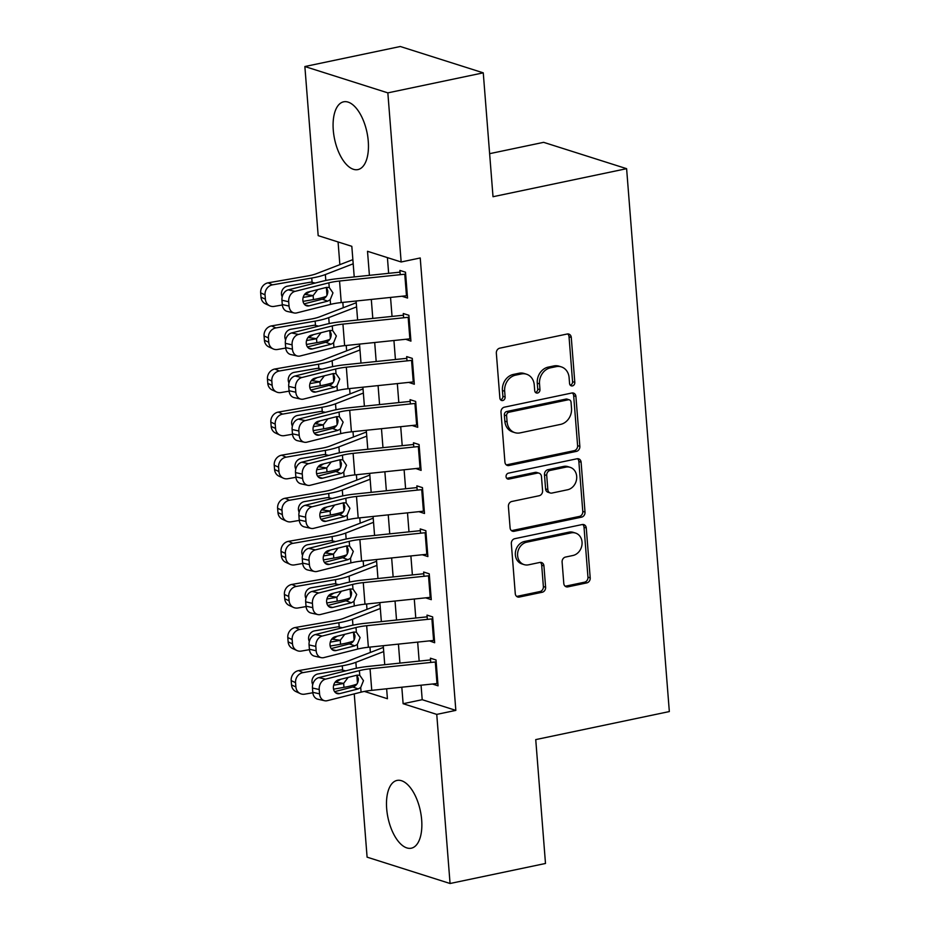 <?xml version="1.0" encoding="UTF-8"?>
<svg xmlns="http://www.w3.org/2000/svg" width="930" height="930" viewBox="0 0 930 930"><rect width="100%" height="100%" fill="white"/><g stroke="black" fill="none" stroke-linecap="round" stroke-linejoin="round"><path stroke-width="1.4" d="M572.427 385.904A3.046 2.592 107.6 0 0 574.81 382.393L571.276 337.45A4.359 3.697 107.6 0 0 568.846 334.091A4.359 3.697 107.6 0 0 567.195 334.01L499.759 348.169A4.359 3.697 107.6 0 0 496.341 353.179L499.875 398.121A3.046 2.592 107.6 0 0 505.13 397.017L504.665 391.204A13.95 11.823 107.6 0 1 515.592 375.15L521.207 373.976A13.95 11.823 107.6 0 1 526.496 374.209A13.95 11.823 107.6 0 1 534.262 384.985L534.727 390.809A3.046 2.592 107.6 0 0 539.97 389.705L539.516 383.892A13.95 11.823 107.6 0 1 550.432 367.838L556.059 366.664A13.95 11.823 107.6 0 1 561.336 366.897A13.95 11.823 107.6 0 1 569.114 377.673L569.567 383.486A3.046 2.592 107.6 0 0 572.427 385.904M570.241 385.171A3.046 2.592 107.6 0 0 572.566 381.684L569.032 336.741A4.359 3.697 107.6 0 0 567.66 333.951M500.561 399.795A3.046 2.592 107.6 0 0 502.886 396.308L502.421 390.484L504.665 391.204M535.401 392.483A3.046 2.592 107.6 0 0 537.726 388.996L537.273 383.172L539.516 383.892M386.682 808.763A34.631 16.554 78.1 0 1 397.064 780.421A34.631 16.554 78.1 0 1 421.662 819.865A34.631 16.554 78.1 0 1 411.281 848.207A34.631 16.554 78.1 0 1 386.682 808.763M333.277 130.154A34.631 16.554 78.1 0 1 343.647 101.812A34.631 16.554 78.1 0 1 368.257 141.267A34.631 16.554 78.1 0 1 357.876 169.597A34.631 16.554 78.1 0 1 333.277 130.154M563.789 583.424A4.359 3.697 107.6 0 0 566.207 586.795A4.359 3.697 107.6 0 0 567.858 586.876L586.784 582.901A4.359 3.697 107.6 0 0 590.201 577.89L586.272 527.984A4.359 3.697 107.6 0 0 583.842 524.613A4.359 3.697 107.6 0 0 582.192 524.543L514.755 538.691A4.359 3.697 107.6 0 0 511.337 543.701L515.267 593.607A4.359 3.697 107.6 0 0 517.696 596.979A4.359 3.697 107.6 0 0 519.347 597.048L542.202 592.259A4.359 3.697 107.6 0 0 545.608 587.237L543.934 565.882A4.359 3.697 107.6 0 0 541.504 562.522A4.359 3.697 107.6 0 0 539.853 562.441L528.519 564.824A11.66 9.881 107.6 0 1 524.101 564.615A11.66 9.881 107.6 0 1 517.661 553.048A11.66 9.881 107.6 0 1 526.74 542.19L571.136 532.878A11.66 9.881 107.6 0 1 575.554 533.076A11.66 9.881 107.6 0 1 581.994 544.643A11.66 9.881 107.6 0 1 572.915 555.501L565.521 557.058A4.359 3.697 107.6 0 0 562.104 562.069L563.789 583.424M354.225 276.919L351.819 246.322L318.176 235.639L304.866 66.53L400.295 46.5L483.263 72.842L493.016 196.718L626.611 168.679L669.333 711.566L535.738 739.606L545.492 863.47L450.062 883.5L367.094 857.158L354.249 693.885M483.263 72.842L387.845 92.872L401.156 261.981L367.513 251.298L369.408 275.338M421.058 685.201L422.208 699.697L455.84 710.381L420.232 257.97L401.156 261.981M455.84 710.381L436.751 714.391L450.062 883.5M576.437 451.375A4.359 3.697 107.6 0 0 579.843 446.353L575.914 396.447A4.359 3.697 107.6 0 0 573.496 393.088A4.359 3.697 107.6 0 0 571.834 393.006L504.397 407.166A4.359 3.697 107.6 0 0 500.991 412.176L504.92 462.082A4.359 3.697 107.6 0 0 507.338 465.453A4.359 3.697 107.6 0 0 508.989 465.523L576.437 451.375L574.194 450.666A4.359 3.697 107.6 0 0 577.6 445.644L573.671 395.738A4.359 3.697 107.6 0 0 572.299 392.948M581.099 462.222L585.017 512.116A4.359 3.697 107.6 0 1 581.61 517.138L514.174 531.286A4.359 3.697 107.6 0 1 512.523 531.216A4.359 3.697 107.6 0 1 510.093 527.845L508.408 506.49A4.359 3.697 107.6 0 1 511.826 501.479L539.168 495.737A4.359 3.697 107.6 0 0 542.585 490.715L541.469 476.555A4.359 3.697 107.6 0 0 539.04 473.184A4.359 3.697 107.6 0 0 537.389 473.103L508.919 479.078A3.046 2.592 107.6 0 1 508.454 473.161L577.019 458.769A4.359 3.697 107.6 0 1 578.669 458.85A4.359 3.697 107.6 0 1 581.099 462.222L578.855 461.501L582.784 511.407L585.017 512.116M401.934 296.228L407.538 298.053L405.503 272.199L399.9 270.421L400.237 274.687M405.736 339.276L410.932 341.136L408.898 315.293L403.295 313.515L403.62 317.769M408.712 382.404L414.315 384.23L412.281 358.375L406.677 356.597L407.015 360.863M412.106 425.487L417.71 427.312L415.675 401.458L410.072 399.679L410.409 403.946M415.908 468.534L421.104 470.394L419.07 444.552L413.466 442.773L413.792 447.039M418.884 511.663L424.499 513.488L422.464 487.634L416.849 485.855L417.186 490.122M422.278 554.745L427.881 556.57L425.847 530.716L420.244 528.938L420.581 533.204M425.661 597.839L431.276 599.664L429.242 573.81L423.638 572.031L423.975 576.298M429.474 640.875L434.67 642.746L432.636 616.892L427.021 615.114L427.358 619.38M387.415 257.622L388.647 273.327M390.542 297.414L392.042 316.409M393.936 340.508L395.424 359.503M397.331 383.59L398.819 402.585M400.714 426.684L402.213 445.668M404.108 469.766L405.608 488.762M407.503 512.849L408.991 531.844M410.886 555.942L412.385 574.926M414.28 599.025L415.78 618.02M417.675 642.107L419.163 661.102M432.45 684.003L438.053 685.829L436.019 659.975L430.416 658.196L430.753 662.462M338.078 241.951L339.857 264.655M342.833 302.401L343.251 307.737M346.227 345.483L346.646 350.831M349.61 388.566L350.04 393.913M353.005 431.66L353.423 436.995M356.399 474.742L356.818 480.089M359.782 517.824L360.212 523.172M363.177 560.918L363.595 566.265M366.571 604L366.99 609.348M369.966 647.094L370.384 652.43M626.611 168.679L543.632 142.337L489.622 153.671M304.866 66.53L387.845 92.872M364.409 691.42L387.426 698.721L386.636 688.793M384.741 664.694L383.253 645.699M381.358 621.612L379.858 602.617M377.964 578.518L376.464 559.534M374.569 535.436L373.081 516.441M371.175 492.354L369.687 473.358M367.792 449.26L366.292 430.276M364.397 406.178L362.898 387.182M361.003 363.095L359.515 344.1M357.62 320.001L356.12 301.006M401.818 687.2L403.12 703.708L436.751 714.391M371.303 299.425L372.802 318.42M374.697 342.519L376.185 361.503M378.08 385.601L379.579 404.597M381.474 428.684L382.974 447.679M384.869 471.777L386.357 490.761M388.252 514.86L389.751 533.855M391.646 557.942L393.146 576.937M395.041 601.036L396.529 620.031M398.435 644.118L399.923 663.113M422.208 699.697L403.12 703.708M561.336 366.897L559.093 366.188A13.95 11.823 107.6 0 0 553.815 365.943L556.059 366.664M537.273 383.172A13.95 11.823 107.6 0 1 548.189 367.129L553.815 365.943M526.496 374.209L524.253 373.5A13.95 11.823 107.6 0 0 518.975 373.255L521.207 373.976M502.421 390.484A13.95 11.823 107.6 0 1 513.348 374.441L518.975 373.255M506.292 464.884A4.359 3.697 107.6 0 0 506.757 464.814L574.194 450.666M571.043 402.202A3.046 2.592 107.6 0 0 568.183 399.795L508.989 412.223A3.046 2.592 107.6 0 0 506.594 415.733L507.083 421.86A13.95 11.823 107.6 0 0 514.848 432.636A13.95 11.823 107.6 0 0 520.137 432.88L560.604 424.382A13.95 11.823 107.6 0 0 571.52 408.34L571.043 402.202M569.334 399.853L567.102 399.133A3.046 2.592 107.6 0 0 565.94 399.086L568.183 399.795M514.848 432.636L512.604 431.927A13.95 11.823 107.6 0 1 504.839 421.151L504.351 415.013A3.046 2.592 107.6 0 1 506.745 411.502L565.94 399.086M511.465 530.646A4.359 3.697 107.6 0 0 511.93 530.577L579.367 516.429A4.359 3.697 107.6 0 0 582.784 511.407M539.04 473.184L536.796 472.475A4.359 3.697 107.6 0 0 535.145 472.394L506.745 478.357M567.556 489.773A11.66 9.881 107.6 0 0 576.635 478.915A11.66 9.881 107.6 0 0 570.195 467.348A11.66 9.881 107.6 0 0 565.777 467.151L550.13 470.429A4.359 3.697 107.6 0 0 546.712 475.451L547.828 489.622A4.359 3.697 107.6 0 0 550.258 492.981A4.359 3.697 107.6 0 0 551.909 493.063L567.556 489.773M570.195 467.348L567.951 466.639A11.66 9.881 107.6 0 0 563.534 466.442L565.777 467.151M550.258 492.981L548.014 492.272A4.359 3.697 107.6 0 1 545.585 488.901L544.48 474.742A4.359 3.697 107.6 0 1 547.886 469.72L563.534 466.442M578.855 461.501A4.359 3.697 107.6 0 0 577.472 458.711M575.554 533.076L573.31 532.367A11.66 9.881 107.6 0 0 568.893 532.169L571.136 532.878M524.101 564.615L521.858 563.906A11.66 9.881 107.6 0 1 515.418 552.339A11.66 9.881 107.6 0 1 524.497 541.481L568.893 532.169M516.638 596.409A4.359 3.697 107.6 0 0 517.103 596.339L539.958 591.55A4.359 3.697 107.6 0 0 543.376 586.528L541.69 565.173A4.359 3.697 107.6 0 0 540.318 562.383M565.161 586.226A4.359 3.697 107.6 0 0 565.626 586.156L584.54 582.192A4.359 3.697 107.6 0 0 587.958 577.17L584.028 527.264A4.359 3.697 107.6 0 0 582.657 524.474M352.865 259.644L316.444 273.687A22.204 5.08 175.5 0 1 307.388 276.012L268.119 282.825L272.49 284.847A8.882 7.998 114.8 0 0 265.038 294.868L260.667 292.857A8.882 7.998 -65.2 0 1 268.119 282.825M353.191 263.795L325.349 274.548A33.294 7.626 175.5 0 1 311.748 278.035L272.49 284.847M326.349 296.344A33.294 7.626 175.5 0 1 313.445 299.576L303.029 301.378M282.325 304.97L274.187 306.389A8.882 7.998 114.8 0 1 269.781 305.831L265.422 303.808A8.882 7.998 -65.2 0 1 261.005 297.158L260.667 292.857M282.209 296.821A7.103 6.405 -65.2 0 1 281.476 294.206A7.103 6.405 -65.2 0 1 287.44 286.184L310.829 282.127L315.224 283.057M317.642 289.625L313.131 295.577L304.61 294.403M261.005 297.158L265.376 299.181L265.038 294.868M265.376 299.181A8.882 7.998 114.8 0 0 269.781 305.831M303.157 297.426L311.91 295.914M305.749 294.206L310.12 291.52M407.352 295.659A15.543 3.557 175.5 0 1 406.468 295.763L341.24 302.564A22.204 5.08 -4.5 0 0 330.569 304.377L296.728 312.91A8.882 6.94 102.6 0 1 294.101 312.957A8.882 6.94 102.6 0 1 289.032 306.063L288.695 301.75L281.941 300.239L282.278 304.552L289.032 306.063M400.028 272.141L338.125 278.605A33.294 7.626 -4.5 0 0 322.106 281.325L288.277 289.858L295.031 291.369A8.882 6.94 102.6 0 0 288.695 301.75M405.654 274.118A15.543 3.557 175.5 0 1 404.771 274.211L339.543 281.023A22.204 5.08 -4.5 0 0 328.871 282.836L295.031 291.369M304.075 303.877L323.489 298.867C326.372 297.263 327.825 294.647 327.837 291.009L326.488 287.393M281.941 300.239A8.882 6.94 -77.4 0 1 288.277 289.858M294.101 312.957L287.347 311.445A8.882 6.94 -77.4 0 1 282.278 304.552M328.871 282.836L329.232 287.475L332.963 292.88L330.197 299.739L327.651 301.157L309.039 305.854A7.103 5.557 -77.4 0 1 306.947 305.889A7.103 5.557 -77.4 0 1 302.889 300.367A7.103 5.557 -77.4 0 1 307.958 292.067L326.57 287.37L329.278 287.498M356.26 302.727L319.839 316.77A22.204 5.08 175.5 0 1 310.783 319.106L271.514 325.907L275.885 327.93A8.882 7.998 114.8 0 0 268.421 337.962L264.062 335.939A8.882 7.998 -65.2 0 1 271.514 325.907M356.585 306.888L328.732 317.63A33.294 7.626 175.5 0 1 315.142 321.117L275.885 327.93M329.731 339.427A33.294 7.626 175.5 0 1 316.839 342.659L306.423 344.472M285.708 348.064L277.582 349.471A8.882 7.998 114.8 0 1 273.176 348.913L268.805 346.902A8.882 7.998 -65.2 0 1 264.399 340.252L264.062 335.939M285.603 339.903A7.103 6.405 -65.2 0 1 284.871 337.288A7.103 6.405 -65.2 0 1 290.834 329.267L314.224 325.209L318.618 326.139M321.024 332.708L316.525 338.66L308.004 337.485M264.399 340.252L268.758 342.263L268.421 337.962M268.758 342.263A8.882 7.998 114.8 0 0 273.176 348.913M306.551 340.52L315.305 338.997M309.144 337.288L313.503 334.602M359.643 345.809L323.233 359.864A22.204 5.08 175.5 0 1 314.166 362.189L274.908 369.001L279.267 371.012A8.882 7.998 114.8 0 0 271.816 381.044L267.445 379.022A8.882 7.998 -65.2 0 1 274.908 369.001M359.98 349.971L332.126 360.712A33.294 7.626 175.5 0 1 318.537 364.211L279.267 371.012M333.126 382.521A33.294 7.626 175.5 0 1 320.234 385.752L309.818 387.554M289.102 391.146L280.965 392.553A8.882 7.998 114.8 0 1 276.57 392.007L272.199 389.984A8.882 7.998 -65.2 0 1 267.794 383.334L267.445 379.022M288.998 382.997A7.103 6.405 -65.2 0 1 288.254 380.37A7.103 6.405 -65.2 0 1 294.217 372.349L317.607 368.292L322.013 369.233M324.419 375.79L319.92 381.753L311.399 380.579M267.794 383.334L272.153 385.357L271.816 381.044M272.153 385.357A8.882 7.998 114.8 0 0 276.57 392.007M309.946 383.602L318.699 382.079M312.538 380.382L316.898 377.696M363.037 388.903L326.616 402.946A22.204 5.08 175.5 0 1 317.56 405.271L278.303 412.083L282.662 414.106A8.882 7.998 114.8 0 0 275.21 424.127L270.839 422.115A8.882 7.998 -65.2 0 1 278.303 412.083M363.363 393.053L335.521 403.806A33.294 7.626 175.5 0 1 321.931 407.294L282.662 414.106M336.521 425.603A33.294 7.626 175.5 0 1 323.617 428.835L313.212 430.637M292.497 434.229L284.359 435.647A8.882 7.998 114.8 0 1 279.953 435.089L275.594 433.066A8.882 7.998 -65.2 0 1 271.176 426.417L270.839 422.115M292.38 426.079A7.103 6.405 -65.2 0 1 291.648 423.464A7.103 6.405 -65.2 0 1 297.612 415.443L321.001 411.386L325.395 412.316M327.813 418.884L323.303 424.836L314.782 423.662M271.176 426.417L275.547 428.439L275.21 424.127M275.547 428.439A8.882 7.998 114.8 0 0 279.953 435.089M313.329 426.684L322.082 425.173M315.933 423.464L320.292 420.779M366.432 431.985L330.011 446.04A22.204 5.08 175.5 0 1 320.955 448.365L281.685 455.165L286.056 457.188A8.882 7.998 114.8 0 0 278.593 467.22L274.234 465.198A8.882 7.998 -65.2 0 1 281.685 455.165M366.757 436.147L338.904 446.888A33.294 7.626 175.5 0 1 325.314 450.376L286.056 457.188M339.903 468.697A33.294 7.626 175.5 0 1 327.011 471.917L316.595 473.73M295.891 477.323L287.754 478.729A8.882 7.998 114.8 0 1 283.348 478.171L278.977 476.16A8.882 7.998 -65.2 0 1 274.571 469.511L274.234 465.198M295.775 469.162A7.103 6.405 -65.2 0 1 295.043 466.546A7.103 6.405 -65.2 0 1 301.006 458.525L324.396 454.468L328.79 455.398M331.208 461.966L326.697 467.918L318.176 466.744M274.571 469.511L278.93 471.522L278.593 467.22M278.93 471.522A8.882 7.998 114.8 0 0 283.348 478.171M316.723 469.778L325.477 468.255M319.316 466.546L323.675 463.861M410.746 338.741A15.543 3.557 175.5 0 1 409.863 338.846L344.635 345.646A22.204 5.08 -4.5 0 0 333.951 347.46L300.123 355.992A8.882 6.94 102.6 0 1 297.495 356.039A8.882 6.94 102.6 0 1 292.427 349.145L292.09 344.844L285.336 343.321L285.673 347.634L292.427 349.145M403.422 315.224L341.519 321.687A33.294 7.626 -4.5 0 0 325.5 324.407L291.66 332.94L298.425 334.451A8.882 6.94 102.6 0 0 292.09 344.844M409.049 317.2A15.543 3.557 175.5 0 1 408.165 317.304L342.938 324.105A22.204 5.08 -4.5 0 0 332.254 325.919L298.425 334.451M307.47 346.971L326.883 341.949C329.766 340.357 331.208 337.73 331.22 334.103L329.871 330.476M285.336 343.321A8.882 6.94 -77.4 0 1 291.66 332.94M297.495 356.039L290.741 354.528A8.882 6.94 -77.4 0 1 285.673 347.634M333.591 342.821L331.045 344.24L312.434 348.936A7.103 5.557 -77.4 0 1 310.341 348.971A7.103 5.557 -77.4 0 1 306.284 343.461A7.103 5.557 -77.4 0 1 311.352 335.149L329.964 330.452L332.673 330.58L336.358 335.974L333.591 342.821L333.951 347.46M414.129 381.835A15.543 3.557 175.5 0 1 413.257 381.928L348.018 388.74A22.204 5.08 -4.5 0 0 337.346 390.553L303.505 399.086A8.882 6.94 102.6 0 1 300.89 399.133A8.882 6.94 102.6 0 1 295.821 392.239L295.484 387.926L288.719 386.415L289.056 390.716L295.821 392.239M406.817 358.317L344.902 364.769A33.294 7.626 -4.5 0 0 328.895 367.49L295.054 376.022L301.808 377.545A8.882 6.94 102.6 0 0 295.484 387.926M412.432 360.294A15.543 3.557 175.5 0 1 411.56 360.387L346.332 367.199A22.204 5.08 -4.5 0 0 335.649 369.012L301.808 377.545M310.864 390.054L330.278 385.043C333.161 383.439 334.602 380.823 334.614 377.185L333.266 373.569M288.719 386.415A8.882 6.94 -77.4 0 1 295.054 376.022M300.89 399.133L294.136 397.622A8.882 6.94 -77.4 0 1 289.056 390.716M335.649 369.012L336.021 373.651L339.752 379.056L336.986 385.915L334.44 387.333L315.828 392.018A7.103 5.557 -77.4 0 1 313.724 392.065A7.103 5.557 -77.4 0 1 309.667 386.543A7.103 5.557 -77.4 0 1 314.735 378.231L333.347 373.546L336.055 373.662M417.524 424.917A15.543 3.557 175.5 0 1 416.64 425.022L351.412 431.822A22.204 5.08 -4.5 0 0 340.74 433.636L306.9 442.169A8.882 6.94 102.6 0 1 304.284 442.215A8.882 6.94 102.6 0 1 299.204 435.321L298.867 431.009L292.113 429.497L292.45 433.81L299.204 435.321M410.211 401.4L348.297 407.863A33.294 7.626 -4.5 0 0 332.277 410.583L298.449 419.116L305.203 420.627A8.882 6.94 102.6 0 0 298.867 431.009M415.826 403.376A15.543 3.557 175.5 0 1 414.943 403.469L349.715 410.281A22.204 5.08 -4.5 0 0 339.043 412.095L305.203 420.627M314.259 433.148L333.661 428.125C336.544 426.521 337.997 423.906 338.009 420.267L336.66 416.652M292.113 429.497A8.882 6.94 -77.4 0 1 298.449 419.116M304.284 442.215L297.519 440.704A8.882 6.94 -77.4 0 1 292.45 433.81M339.043 412.095L339.404 416.733L343.135 422.15L340.368 428.997L337.823 430.416L319.211 435.112A7.103 5.557 -77.4 0 1 317.118 435.147A7.103 5.557 -77.4 0 1 313.061 429.625A7.103 5.557 -77.4 0 1 318.13 421.325L336.741 416.628L339.45 416.756M420.918 468.011A15.543 3.557 175.5 0 1 420.035 468.104L354.807 474.905A22.204 5.08 -4.5 0 0 344.123 476.73L310.295 485.251A8.882 6.94 102.6 0 1 307.667 485.309A8.882 6.94 102.6 0 1 302.599 478.404L302.262 474.102L295.507 472.579L295.845 476.892L302.599 478.404M413.594 444.482L351.691 450.945A33.294 7.626 -4.5 0 0 335.672 453.666L301.832 462.198L308.597 463.71A8.882 6.94 102.6 0 0 302.262 474.102M419.221 446.458A15.543 3.557 175.5 0 1 418.337 446.563L353.109 453.363A22.204 5.08 -4.5 0 0 342.426 455.177L308.597 463.71M317.642 476.23L337.055 471.208C339.938 469.615 341.38 467 341.391 463.361L340.043 459.734M295.507 472.579A8.882 6.94 -77.4 0 1 301.832 462.198M307.667 485.309L300.913 483.786A8.882 6.94 -77.4 0 1 295.845 476.892M343.763 472.08L341.217 473.498L322.605 478.194A7.103 5.557 -77.4 0 1 320.513 478.229A7.103 5.557 -77.4 0 1 316.456 472.719A7.103 5.557 -77.4 0 1 321.524 464.407L340.136 459.711L342.845 459.839L346.53 465.233L343.763 472.08L344.123 476.73M369.815 475.067L333.405 489.122A22.204 5.08 175.5 0 1 324.338 491.447L285.08 498.259L289.451 500.27A8.882 7.998 114.8 0 0 281.988 510.303L277.617 508.28A8.882 7.998 -65.2 0 1 285.08 498.259M370.152 479.229L342.298 489.971A33.294 7.626 175.5 0 1 328.709 493.47L289.451 500.27M343.298 511.779A33.294 7.626 175.5 0 1 330.406 515.011L319.99 516.813M299.274 520.405L291.137 521.811A8.882 7.998 114.8 0 1 286.742 521.265L282.371 519.242A8.882 7.998 -65.2 0 1 277.965 512.593L277.617 508.28M299.169 512.256A7.103 6.405 -65.2 0 1 298.425 509.64A7.103 6.405 -65.2 0 1 304.401 501.607L327.779 497.55L332.184 498.492M334.591 505.048L330.092 511.012L321.571 509.838M277.965 512.593L282.325 514.615L281.988 510.303M282.325 514.615A8.882 7.998 114.8 0 0 286.742 521.265M320.118 512.86L328.871 511.349M322.71 509.64L327.069 506.955M424.301 511.093A15.543 3.557 175.5 0 1 423.429 511.186L358.19 517.998A22.204 5.08 -4.5 0 0 347.518 519.812L313.677 528.345A8.882 6.94 102.6 0 1 311.062 528.391A8.882 6.94 102.6 0 1 305.993 521.498L305.656 517.185L298.89 515.673L299.239 519.975L305.993 521.498M416.989 487.576L355.074 494.028A33.294 7.626 -4.5 0 0 339.066 496.748L305.226 505.281L311.992 506.804A8.882 6.94 102.6 0 0 305.656 517.185M422.615 489.552A15.543 3.557 175.5 0 1 421.732 489.645L356.504 496.457A22.204 5.08 -4.5 0 0 345.821 498.271L311.992 506.804M321.036 519.312L340.45 514.302C343.333 512.697 344.774 510.082 344.786 506.443L343.437 502.828M298.89 515.673A8.882 6.94 -77.4 0 1 305.226 505.281M311.062 528.391L304.308 526.88A8.882 6.94 -77.4 0 1 299.239 519.975M345.821 498.271L346.193 502.909L349.924 508.315L347.157 515.174L344.612 516.592L326 521.277A7.103 5.557 -77.4 0 1 323.896 521.323A7.103 5.557 -77.4 0 1 319.85 515.801A7.103 5.557 -77.4 0 1 324.907 507.489L343.519 502.805L346.239 502.921M373.209 518.161L336.8 532.204A22.204 5.08 175.5 0 1 327.732 534.529L288.474 541.341L292.834 543.364A8.882 7.998 114.8 0 0 285.382 553.385L281.011 551.374A8.882 7.998 -65.2 0 1 288.474 541.341M373.535 522.311L345.693 533.064A33.294 7.626 175.5 0 1 332.103 536.552L292.834 543.364M346.692 554.861A33.294 7.626 175.5 0 1 333.789 558.093L323.384 559.895M302.669 563.487L294.531 564.905A8.882 7.998 114.8 0 1 290.125 564.347L285.766 562.336A8.882 7.998 -65.2 0 1 281.348 555.675L281.011 551.374M302.552 555.338A7.103 6.405 -65.2 0 1 301.82 552.722A7.103 6.405 -65.2 0 1 307.784 544.701L331.173 540.644L335.579 541.574M337.985 548.142L333.475 554.094L324.954 552.92M281.348 555.675L285.719 557.698L285.382 553.385M285.719 557.698A8.882 7.998 114.8 0 0 290.125 564.347M323.5 555.942L332.254 554.431M326.105 552.722L330.464 550.037M427.695 554.175A15.543 3.557 175.5 0 1 426.812 554.28L361.584 561.081A22.204 5.08 -4.5 0 0 350.912 562.894L317.072 571.427A8.882 6.94 102.6 0 1 314.456 571.473A8.882 6.94 102.6 0 1 309.388 564.58L309.039 560.267L302.285 558.756L302.622 563.069L309.388 564.58M420.383 530.658L358.469 537.122A33.294 7.626 -4.5 0 0 342.461 539.842L308.621 548.375L315.375 549.886A8.882 6.94 102.6 0 0 309.039 560.267M425.998 532.634A15.543 3.557 175.5 0 1 425.126 532.727L359.887 539.54A22.204 5.08 -4.5 0 0 349.215 541.353L315.375 549.886M324.43 562.406L343.833 557.384C346.716 555.78 348.169 553.164 348.18 549.525L346.832 545.91M302.285 558.756A8.882 6.94 -77.4 0 1 308.621 548.375M314.456 571.473L307.691 569.962A8.882 6.94 -77.4 0 1 302.622 563.069M349.215 541.353L349.575 545.991L353.307 551.409L350.54 558.256L347.994 559.674L329.383 564.371A7.103 5.557 -77.4 0 1 327.29 564.405A7.103 5.557 -77.4 0 1 323.233 558.884A7.103 5.557 -77.4 0 1 328.302 550.583L346.913 545.887L349.622 546.015M376.603 561.243L340.182 575.298A22.204 5.08 175.5 0 1 331.127 577.623L291.857 584.435L296.228 586.446A8.882 7.998 114.8 0 0 288.765 596.479L284.406 594.456A8.882 7.998 -65.2 0 1 291.857 584.435M376.929 565.405L349.087 576.147A33.294 7.626 175.5 0 1 335.486 579.634L296.228 586.446M350.075 597.955A33.294 7.626 175.5 0 1 337.183 601.175L326.767 602.989M306.063 606.581L297.925 607.988A8.882 7.998 114.8 0 1 293.52 607.43L289.16 605.418A8.882 7.998 -65.2 0 1 284.743 598.769L284.406 594.456M305.947 598.42A7.103 6.405 -65.2 0 1 305.214 595.805A7.103 6.405 -65.2 0 1 311.178 587.783L334.568 583.726L338.962 584.656M341.38 591.224L336.869 597.188L328.348 596.014M284.743 598.769L289.114 600.78L288.765 596.479M289.114 600.78A8.882 7.998 114.8 0 0 293.52 607.43M326.895 599.036L335.649 597.513M329.487 595.805L333.858 593.119M431.09 597.269A15.543 3.557 175.5 0 1 430.206 597.362L364.978 604.163A22.204 5.08 -4.5 0 0 354.295 605.988L320.466 614.509A8.882 6.94 102.6 0 1 317.839 614.567A8.882 6.94 102.6 0 1 312.771 607.662L312.434 603.361L305.679 601.838L306.017 606.151L312.771 607.662M423.766 573.74L361.863 580.204A33.294 7.626 -4.5 0 0 345.844 582.924L312.015 591.457L318.769 592.968A8.882 6.94 102.6 0 0 312.434 603.361M429.393 575.717A15.543 3.557 175.5 0 1 428.509 575.821L363.281 582.622A22.204 5.08 -4.5 0 0 352.61 584.435L318.769 592.968M327.813 605.488L347.227 600.466C350.11 598.874 351.563 596.258 351.563 592.619L350.215 588.992M305.679 601.838A8.882 6.94 -77.4 0 1 312.015 591.457M317.839 614.567L311.085 613.044A8.882 6.94 -77.4 0 1 306.017 606.151M353.935 601.338L351.389 602.768L332.777 607.453A7.103 5.557 -77.4 0 1 330.685 607.488A7.103 5.557 -77.4 0 1 326.628 601.977A7.103 5.557 -77.4 0 1 331.696 593.666L350.308 588.969L353.016 589.097L356.702 594.491L353.935 601.338L354.295 605.988M379.998 604.326L343.577 618.38A22.204 5.08 175.5 0 1 334.509 620.705L295.252 627.518L299.623 629.529A8.882 7.998 114.8 0 0 292.16 639.561L287.8 637.55A8.882 7.998 -65.2 0 1 295.252 627.518M380.324 608.487L352.47 619.229A33.294 7.626 175.5 0 1 338.88 622.728L299.623 629.529M353.47 641.037A33.294 7.626 175.5 0 1 340.578 644.269L330.162 646.071M309.446 649.663L301.308 651.081A8.882 7.998 114.8 0 1 296.914 650.523L292.543 648.501A8.882 7.998 -65.2 0 1 288.137 641.851L287.8 637.55M309.341 641.514A7.103 6.405 -65.2 0 1 308.597 638.898A7.103 6.405 -65.2 0 1 314.573 630.865L337.962 626.82L342.356 627.75M344.763 634.318L340.264 640.27L331.743 639.096M288.137 641.851L292.497 643.874L292.16 639.561M292.497 643.874A8.882 7.998 114.8 0 0 296.914 650.523M330.29 642.119L339.043 640.607M332.882 638.898L337.241 636.213M434.473 640.352A15.543 3.557 175.5 0 1 433.601 640.444L368.373 647.257A22.204 5.08 -4.5 0 0 357.69 649.07L323.849 657.603A8.882 6.94 102.6 0 1 321.234 657.65A8.882 6.94 102.6 0 1 316.165 650.756L315.828 646.443L309.062 644.932L309.411 649.233L316.165 650.756M427.161 616.834L365.257 623.286A33.294 7.626 -4.5 0 0 349.238 626.006L315.398 634.539L322.164 636.062A8.882 6.94 102.6 0 0 315.828 646.443M432.787 618.81A15.543 3.557 175.5 0 1 431.904 618.903L366.676 625.716A22.204 5.08 -4.5 0 0 355.992 627.529L322.164 636.062M331.208 648.57L350.622 643.56C353.505 641.956 354.946 639.34 354.958 635.702L353.609 632.086M309.062 644.932A8.882 6.94 -77.4 0 1 315.398 634.539M321.234 657.65L314.48 656.138A8.882 6.94 -77.4 0 1 309.411 649.233M355.992 627.529L356.364 632.168L360.096 637.573L357.329 644.432L354.783 645.85L336.172 650.547A7.103 5.557 -77.4 0 1 334.079 650.582A7.103 5.557 -77.4 0 1 330.022 645.06A7.103 5.557 -77.4 0 1 335.091 636.748L353.691 632.063L356.411 632.179M383.381 647.419L346.971 661.463A22.204 5.08 175.5 0 1 337.904 663.788L298.646 670.6L303.006 672.623A8.882 7.998 114.8 0 0 295.554 682.643L291.183 680.632A8.882 7.998 -65.2 0 1 298.646 670.6M383.706 651.57L355.865 662.323A33.294 7.626 175.5 0 1 342.275 665.81L303.006 672.623M356.864 684.12A33.294 7.626 175.5 0 1 343.972 687.351L333.556 689.165M312.84 692.757L304.703 694.164A8.882 7.998 114.8 0 1 300.297 693.606L295.938 691.595A8.882 7.998 -65.2 0 1 291.52 684.933L291.183 680.632M312.724 684.596A7.103 6.405 -65.2 0 1 311.992 681.981A7.103 6.405 -65.2 0 1 317.955 673.959L341.345 669.902L345.751 670.832M348.157 677.4L343.658 683.352L335.125 682.178M291.52 684.933L295.891 686.956L295.554 682.643M295.891 686.956A8.882 7.998 114.8 0 0 300.297 693.606M333.672 685.212L342.438 683.69M336.276 681.981L340.636 679.295M437.867 683.434A15.543 3.557 175.5 0 1 436.984 683.538L371.756 690.339A22.204 5.08 -4.5 0 0 361.084 692.153L327.244 700.685A8.882 6.94 102.6 0 1 324.628 700.732A8.882 6.94 102.6 0 1 319.56 693.838L319.223 689.525L312.457 688.014L312.794 692.327L319.56 693.838M430.555 659.916L368.64 666.38A33.294 7.626 -4.5 0 0 352.633 669.1L318.792 677.633L325.547 679.144A8.882 6.94 102.6 0 0 319.223 689.525M436.17 661.893A15.543 3.557 175.5 0 1 435.298 661.986L370.059 668.798A22.204 5.08 -4.5 0 0 359.387 670.611L325.547 679.144M334.602 691.664L354.005 686.642C356.888 685.05 358.341 682.422 358.352 678.784L357.004 675.168M312.457 688.014A8.882 6.94 -77.4 0 1 318.792 677.633M324.628 700.732L317.862 699.221A8.882 6.94 -77.4 0 1 312.794 692.327M359.387 670.611L359.747 675.25L363.479 680.667L360.712 687.514L358.166 688.932L339.566 693.629A7.103 5.557 -77.4 0 1 337.462 693.664A7.103 5.557 -77.4 0 1 333.405 688.154A7.103 5.557 -77.4 0 1 338.474 679.842L357.085 675.145L359.794 675.273M572.566 381.684L574.81 382.393M502.886 396.308L505.13 397.017M537.726 388.996L539.97 389.705M548.189 367.129L550.432 367.838M513.348 374.441L515.592 375.15M569.032 336.741L571.276 337.45M506.757 464.814L508.989 465.523M573.671 395.738L575.914 396.447M577.6 445.644L579.843 446.353M506.745 411.502L508.989 412.223M504.351 415.013L506.594 415.733M504.839 421.151L507.083 421.86M579.367 516.429L581.61 517.138M511.93 530.577L514.174 531.286M535.145 472.394L537.389 473.103M506.792 478.404L508.919 479.078M547.886 469.72L550.13 470.429M544.48 474.742L546.712 475.451M545.585 488.901L547.828 489.622M524.497 541.481L526.74 542.19M541.69 565.173L543.934 565.882M543.376 586.528L545.608 587.237M539.958 591.55L542.202 592.259M517.103 596.339L519.347 597.048M584.028 527.264L586.272 527.984M587.958 577.17L590.201 577.89M584.54 582.192L586.784 582.901M565.626 586.156L567.858 586.876M313.445 299.576L313.131 295.577M326.976 295.275L326.36 287.428M325.814 280.476L325.349 274.548M312.073 282.034L311.748 278.035M330.197 299.739L330.569 304.377M339.543 281.023L341.24 302.564M404.771 274.211L406.468 295.763M305.063 304.959L309.039 305.854M327.651 301.157L322.443 299.251M316.839 342.659L316.525 338.66M330.371 338.357L329.755 330.51M329.197 323.559L328.732 317.63M315.456 325.116L315.142 321.117M320.234 385.752L319.92 381.753M333.754 381.451L333.138 373.593M332.591 366.652L332.126 360.712M318.851 368.199L318.537 364.211M323.617 428.835L323.303 424.836M337.148 424.533L336.532 416.687M335.986 409.735L335.521 403.806M322.245 411.293L321.931 407.294M327.011 471.917L326.697 467.918M340.543 467.627L339.927 459.769M339.38 452.817L338.904 446.888M325.628 454.375L325.314 450.376M332.254 325.919L332.626 330.569M342.938 324.105L344.635 345.646M408.165 317.304L409.863 338.846M308.458 348.041L312.434 348.936M331.045 344.24L325.837 342.345M336.986 385.915L337.346 390.553M346.332 367.199L348.018 388.74M411.56 360.387L413.257 381.928M311.852 391.135L315.828 392.018M334.44 387.333L329.22 385.427M340.368 428.997L340.74 433.636M349.715 410.281L351.412 431.822M414.943 403.469L416.64 425.022M315.235 434.217L319.211 435.112M337.823 430.416L332.615 428.509M342.426 455.177L342.798 459.827M353.109 453.363L354.807 474.905M418.337 446.563L420.035 468.104M318.63 477.299L322.605 478.194M341.217 473.498L336.009 471.603M330.406 515.011L330.092 511.012M343.926 510.71L343.31 502.851M342.763 495.911L342.298 489.971M329.022 497.469L328.709 493.47M347.157 515.174L347.518 519.812M356.504 496.457L358.19 517.998M421.732 489.645L423.429 511.186M322.024 520.393L326 521.277M344.612 516.592L339.392 514.685M333.789 558.093L333.475 554.094M347.32 553.792L346.704 545.945M346.158 538.993L345.693 533.064M332.417 540.551L332.103 536.552M350.54 558.256L350.912 562.894M359.887 539.54L361.584 561.081M425.126 532.727L426.812 554.28M325.407 563.475L329.383 564.371M347.994 559.674L342.786 557.768M337.183 601.175L336.869 597.188M350.715 596.886L350.099 589.027M349.552 582.075L349.087 576.147M335.8 583.633L335.486 579.634M352.61 584.435L352.97 589.085M363.281 582.622L364.978 604.163M428.509 575.821L430.206 597.362M328.801 606.569L332.777 607.453M351.389 602.768L346.181 600.861M340.578 644.269L340.264 640.27M354.109 639.968L353.481 632.109M352.935 625.169L352.47 619.229M339.194 626.727L338.88 622.728M357.329 644.432L357.69 649.07M366.676 625.716L368.373 647.257M431.904 618.903L433.601 640.444M332.196 649.652L336.172 650.547M354.783 645.85L349.564 643.944M343.972 687.351L343.658 683.352M357.492 683.05L356.876 675.203M356.329 668.252L355.865 662.323M342.589 669.809L342.275 665.81M360.712 687.514L361.084 692.153M370.059 668.798L371.756 690.339M435.298 661.986L436.984 683.538M335.591 692.734L339.566 693.629M358.166 688.932L352.958 687.026"/></g></svg>
